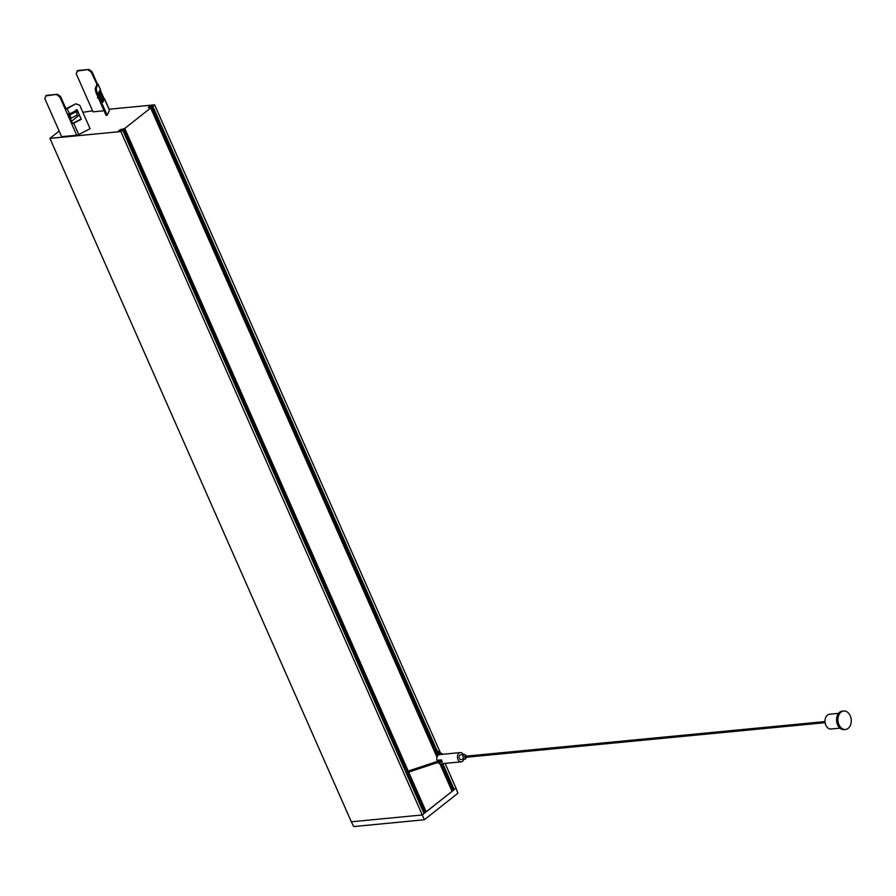 <?xml version="1.0" encoding="UTF-8"?>
<svg xmlns="http://www.w3.org/2000/svg" width="896" height="896" viewBox="0 0 896 896"><rect width="100%" height="100%" fill="white"/><g stroke="black" fill="none" stroke-linecap="round" stroke-linejoin="round"><path stroke-width="1.34" d="M104.048 110.768L93.027 111.832L76.194 73.685L77.739 70.526L88.962 69.44L77.056 71.064M109.301 109.872A2.229 0.65 156.2 0 1 109.491 110.006A2.229 0.65 156.2 0 1 109.469 110.242L107.162 115.203L96.779 91.672L95.771 91.997L106.154 115.539L107.162 115.203M59.158 131.062L49.907 138.387L120.859 131.555L122.718 130.032L118.619 131.253L119.067 130.301L124.768 128.442L150.651 107.957L148.355 107.643L148.893 106.702L152.331 105.571L152.454 106.422L154.616 104.843L109.144 109.222M92.579 110.813L82.846 112.314M79.218 115.192L71.579 121.24M76.205 103.992L79.699 105.179L90.082 128.722L78.747 134.546A2.229 0.65 156.2 0 1 76.731 135.218L65.274 109.245A2.229 0.65 -23.8 0 0 67.29 108.573L75.869 103.79L65.957 108.707M45.662 95.906L57.557 94.282L46.334 95.368L44.8 98.526L61.622 136.674L76.731 135.218M434.403 746.536A1.949 0.571 -23.8 0 0 434.302 746.547L432.566 747.141M434.818 750.355L434.392 749.381L434.818 750.355M434.795 752.203A1.949 0.571 -23.8 0 0 436.184 751.475M435.971 750.053L434.694 747.152A1.949 0.571 -23.8 0 1 433.014 748.138M405.966 771.859L406.403 772.834M464.834 757.333L464.744 756.325M838.555 713.373L829.629 714.235A7.426 5.309 84.5 0 0 827.467 715.131A7.426 5.309 84.5 0 0 825.328 723.71A7.426 5.309 84.5 0 0 831.051 729.008L839.978 728.146M841.008 712.13A9.274 6.642 84.5 0 0 838.331 722.859A9.274 6.642 84.5 0 0 845.477 729.49A9.274 6.642 84.5 0 0 851.2 719.611A9.274 6.642 84.5 0 0 843.696 711.01A9.274 6.642 84.5 0 0 841.008 712.13M843.696 711.01L842.352 711.144A9.274 6.642 84.5 0 0 839.653 712.264A9.274 6.642 84.5 0 0 836.976 722.982A9.274 6.642 84.5 0 0 844.122 729.613L845.477 729.49M466.178 756.134A2.318 1.658 84.5 0 0 464.397 754.533L460.533 754.914A2.318 1.658 84.5 0 0 459.861 755.182A2.318 1.658 84.5 0 0 459.189 757.87A2.318 1.658 84.5 0 0 460.97 759.528L464.845 759.158A2.318 1.658 84.5 0 0 465.517 758.878A2.318 1.658 84.5 0 0 466.278 757.243M464.397 754.533A2.318 1.658 84.5 0 0 463.725 754.813A2.318 1.658 84.5 0 0 463.053 757.501A2.318 1.658 84.5 0 0 464.845 759.158M463.389 754.634A4.637 3.315 84.5 0 0 462.358 753.323A4.637 3.315 84.5 0 0 460.309 752.595A4.637 3.315 84.5 0 0 458.965 753.155A4.637 3.315 84.5 0 0 457.621 758.52A4.637 3.315 84.5 0 0 461.194 761.835A4.637 3.315 84.5 0 0 463.837 759.248M460.309 752.595L439.667 754.589A4.637 3.315 84.5 0 0 436.934 760.301L441.448 759.864A4.637 3.315 -95.5 0 0 442.378 761.97L438.278 762.373M437.92 762.485A4.637 3.315 84.5 0 0 438.502 763.101A4.637 3.315 84.5 0 0 440.552 763.818L461.194 761.835M423.763 812.582L426.194 811.843L452.077 791.37L424.043 813.422L122.674 130.11M122.629 129.147L405.306 770.112M407.098 774.166L424.043 812.56M441.986 763.683L453.488 789.813L456.03 788.245L457.912 793.229L424.379 819.75L353.718 826.56L351.322 821.789L422.274 814.957L424.133 813.478L122.718 130.032M154.616 104.843L440.362 752.718M445.066 763.392L456.03 788.245M49.907 138.387L351.322 821.789M120.859 131.555L422.274 814.957M123.838 128.531L407.366 771.366M407.814 772.397L425.253 811.933M124.768 128.442L408.218 771.086M408.666 772.117L426.194 811.843M150.651 107.957L437.013 757.221M438.312 760.166L438.704 761.062M439.914 763.795L452.077 791.37L454.138 789.734M451.293 789.6L453.141 789.04M422.251 814.957L424.379 819.75M99.21 93.755L100.531 90.686L103.958 98.47A2.229 0.65 156.2 0 1 104.485 98.65A2.229 0.65 156.2 0 1 104.462 98.885L102.928 102.189L98.627 92.445L100.374 89.622A2.229 2.016 24.9 0 1 100.531 90.686L99.915 95.368M98.47 98.112L97.541 97.944L97.742 96.454M98.661 92.523L99.086 92.389A2.229 2.016 24.9 0 1 99.243 93.453L99.053 93.419M100.374 89.622L100.162 89.152A2.229 0.65 156.2 0 0 100.184 88.906A2.229 0.65 156.2 0 0 99.994 88.76M88.278 69.978L91.291 72.229L97.014 84.482L95.2 88.502L95.771 91.997M100.296 92.434L103.466 99.098L102.514 101.237M88.962 69.44L91.963 71.691L97.339 83.866A2.229 0.65 156.2 0 1 98.034 84.034A2.229 0.65 156.2 0 1 98.011 84.269L96.208 88.166L96.779 91.672M96.208 88.166L95.2 88.502M103.958 98.47L103.197 99.008M91.963 71.691L91.291 72.229M96.678 84.403L97.35 83.866L96.88 84.874M78.747 134.546L73.741 123.189L71.904 123.827A2.229 0.65 -23.8 0 0 73.741 123.189L81.278 119.314L76.978 109.57L75.768 110.197L77.269 115.035L70.952 118.294L69.25 113.546M75.981 110.667L69.664 113.915L70.952 118.294M81.278 119.314L76.787 109.67M73.405 122.987L80.942 119.101M72.486 123.301L68.342 113.904M71.904 123.827L67.603 114.083A2.229 0.65 -23.8 0 0 69.44 113.445L66.965 108.371M79.699 105.179L75.869 103.79M56.885 94.819L59.898 97.07L60.57 96.533L65.934 108.707M57.557 94.282L60.57 96.533M59.898 97.07L65.262 109.245M440.003 760.659L440.328 761.667M121.094 129.304L121.576 130.379M152.107 106.434L434.694 747.152M436.766 751.834L438.256 755.205L436.733 751.811M152.219 106.445L436.117 750.131M436.901 751.912L438.323 755.149M442.086 763.672L453.634 789.846M122.651 130.122L424.077 813.534M118.899 130.435L119.235 131.197M119.067 130.301L119.459 131.174M120.848 129.382L121.341 130.502M148.725 106.837L149.061 107.61M148.893 106.702L149.285 107.587M150.662 105.784L433.384 746.782M435.613 751.834L437.494 756.112M439.242 760.077L439.555 760.782M440.877 763.795L452.088 789.197M150.92 105.706L433.63 746.704M435.837 751.699L437.662 755.843M439.522 760.054L439.802 760.693M441.157 763.762L452.334 789.107M152.454 106.422L436.453 750.344M437.248 752.125L438.514 755.003M442.333 763.65L453.869 789.824M152.813 106.266L437.046 750.702M437.83 752.483L438.861 754.813M442.736 763.616L454.238 789.678M103.454 99.21L104.462 98.885L109.469 110.242M97.003 84.605L98.011 84.269L100.162 89.141M100.285 92.579L103.331 99.478M76.317 111.586L70 114.834L69.496 114.173M464.677 757.4L825.115 722.68M464.565 756.291L825.014 721.571M442.915 754.275L434.874 749.381M441.067 754.454L434.291 750.333M441.862 761.107L406.347 772.878M406 771.814L441.493 760.054M152.074 106.411L435.938 750.03M441.963 763.683L453.488 789.813M98.034 84.034L100.184 88.906M104.485 98.65L109.491 110.006"/></g></svg>
